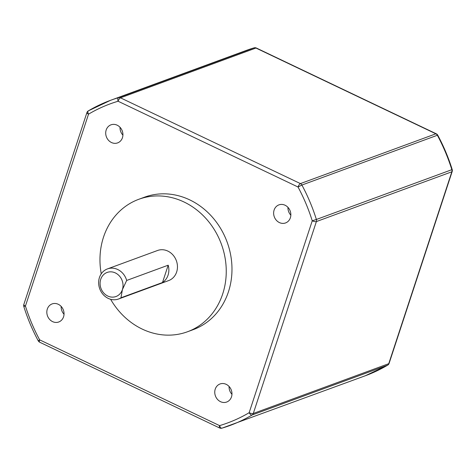 <?xml version="1.0" encoding="UTF-8"?>
<svg xmlns="http://www.w3.org/2000/svg" width="476" height="476" viewBox="0 0 476 476"><rect width="100%" height="100%" fill="white"/><g stroke="black" fill="none" stroke-linecap="round" stroke-linejoin="round"><path stroke-width="0.71" d="M285.094 205.239A9.621 8.467 -110.2 0 0 278.924 204.876A9.621 8.467 -110.2 0 0 273.635 213.397A9.621 8.467 -110.2 0 0 279.394 222.572A9.621 8.467 -110.2 0 0 285.564 222.941A9.621 8.467 -110.2 0 0 290.848 214.42A9.621 8.467 -110.2 0 0 285.094 205.239M287.962 207.363A9.621 8.467 -110.2 0 0 290.842 215.194M117.167 125.188A9.621 8.467 -110.2 0 0 110.997 124.825A9.621 8.467 -110.2 0 0 105.708 133.345A9.621 8.467 -110.2 0 0 111.467 142.52A9.621 8.467 -110.2 0 0 117.637 142.889A9.621 8.467 -110.2 0 0 122.921 134.369A9.621 8.467 -110.2 0 0 117.167 125.188M120.035 127.306A9.621 8.467 -110.2 0 0 122.915 135.136M58.28 304.289A9.621 8.467 -110.2 0 0 52.11 303.92A9.621 8.467 -110.2 0 0 46.827 312.44A9.621 8.467 -110.2 0 0 52.58 321.621A9.621 8.467 -110.2 0 0 58.75 321.984A9.621 8.467 -110.2 0 0 64.04 313.464A9.621 8.467 -110.2 0 0 58.28 304.289M61.154 306.407A9.621 8.467 -110.2 0 0 64.028 314.237M226.207 384.34A9.621 8.467 -110.2 0 0 220.037 383.971A9.621 8.467 -110.2 0 0 214.753 392.492A9.621 8.467 -110.2 0 0 220.507 401.673A9.621 8.467 -110.2 0 0 226.677 402.036A9.621 8.467 -110.2 0 0 231.967 393.515A9.621 8.467 -110.2 0 0 226.207 384.34M229.081 386.458A9.621 8.467 -110.2 0 0 231.955 394.289M126.675 280.453L122.391 289.646A12.828 11.287 -110.2 0 0 115.359 272.926A12.828 11.287 -110.2 0 0 100.728 279.317A12.828 11.287 -110.2 0 0 107.76 296.036A12.828 11.287 -110.2 0 0 122.391 289.646L120.975 297.786A16.035 14.107 69.8 0 1 118.524 299.011A16.035 14.107 69.8 0 1 108.242 298.398A16.035 14.107 69.8 0 1 98.645 283.107A16.035 14.107 69.8 0 1 107.457 268.904A16.035 14.107 69.8 0 1 117.739 269.511A16.035 14.107 69.8 0 1 126.675 280.453L168.201 265.191L162.5 282.524A16.035 14.107 -110.2 0 0 168.201 265.191M107.457 268.904L157.58 250.483A16.035 14.107 69.8 0 1 167.855 251.09A16.035 14.107 69.8 0 1 177.453 266.387A16.035 14.107 69.8 0 1 168.641 280.59L118.524 299.011M162.5 282.524L120.975 297.786M110.616 299.285A70.567 62.076 -110.2 0 0 142.217 329.089A70.567 62.076 -110.2 0 0 187.455 331.772A70.567 62.076 -110.2 0 0 226.225 269.279A70.567 62.076 -110.2 0 0 184.004 201.985A70.567 62.076 -110.2 0 0 138.766 199.301A70.567 62.076 -110.2 0 0 101.251 273.813M187.455 331.772L193.179 329.666A70.567 62.076 -110.2 0 0 231.955 267.173A70.567 62.076 -110.2 0 0 189.734 199.878A70.567 62.076 -110.2 0 0 144.496 197.195L138.766 199.301M437.747 135.184A3.207 3.207 0 0 0 436.302 133.804A3.207 1.136 -64.5 0 0 435.873 133.81A3.207 2.82 -110.2 0 1 437.361 135.261L437.747 135.184C443.65 146.162 448.463 157.61 452.2 169.533L451.843 169.688A173.21 152.362 -110.2 0 0 437.361 135.261L301.897 185.045A173.21 152.362 69.8 0 1 316.385 219.472L312.244 220.804A170.003 149.541 -110.2 0 0 298.03 187.014L301.897 185.045A3.207 2.82 -110.2 0 0 300.41 183.599L435.873 133.81L255.939 48.04L120.476 97.824L300.41 183.599A3.207 1.136 -64.5 0 0 298.03 187.014L118.096 101.239A3.207 1.523 -106.6 0 1 118.572 97.651L254.029 47.868A3.207 1.523 -106.6 0 1 254.077 47.85L254.077 47.85A3.207 1.523 -106.6 0 1 254.154 47.832M387.857 365.003A3.207 1.505 -120.6 0 1 387.678 365.151L387.678 365.151A3.207 1.505 -120.6 0 1 387.559 365.205L252.101 414.995A3.207 1.505 -120.6 0 1 249.15 412.704L312.244 220.804A3.207 1.023 -161.8 0 0 316.385 221.572L253.291 413.471L388.755 363.682L451.849 171.782L316.385 221.572A3.207 2.82 -110.2 0 0 316.385 219.472L451.843 169.688A3.207 2.82 -110.2 0 1 451.849 171.782A3.207 1.023 -161.8 0 0 452.188 171.491A3.207 3.207 0 0 0 452.2 169.533M436.302 133.804L256.368 48.028A3.207 1.136 -64.5 0 0 255.939 48.04A3.207 2.82 -110.2 0 0 254.029 47.868A173.21 152.362 -110.2 0 0 245.979 50.539L110.515 100.329L88.322 110.866A3.207 3.207 0 0 0 86.906 112.628A3.207 1.023 -161.8 0 0 88.524 114.157A3.207 1.505 -120.6 0 1 88.322 110.866L88.322 110.866A3.207 1.505 -120.6 0 1 88.441 110.813A173.21 152.362 69.8 0 1 110.515 100.329A173.21 152.362 69.8 0 1 118.572 97.651A3.207 2.82 -110.2 0 1 120.476 97.824A3.207 1.136 -64.5 0 0 118.096 101.239A170.003 149.541 -110.2 0 0 88.524 114.157L25.43 306.056L23.8 306.485C27.537 318.408 32.35 329.862 38.253 340.84L39.645 339.846L219.579 425.621A170.003 149.541 -110.2 0 0 249.15 412.704A3.207 1.023 -161.8 0 0 253.291 413.471A3.207 2.82 -110.2 0 1 252.101 414.995A173.21 152.362 69.8 0 1 230.021 425.479A173.21 152.362 69.8 0 1 221.971 428.15A3.207 1.523 -106.6 0 1 221.923 428.168L221.923 428.168A3.207 1.523 -106.6 0 1 219.579 425.621A3.207 1.136 -64.5 0 0 219.632 427.989A3.207 3.207 0 0 0 221.923 428.168L365.485 375.689A173.21 152.362 -110.2 0 0 387.559 365.205A3.207 2.82 -110.2 0 0 388.755 363.682A3.207 1.023 -161.8 0 0 389.094 363.39L452.188 171.491M86.906 112.628L23.812 304.527A3.207 1.023 -161.8 0 0 25.43 306.056A170.003 149.541 -110.2 0 0 39.645 339.846A3.207 1.136 -64.5 0 0 39.698 342.214L219.632 427.989M256.368 48.028A3.207 3.207 0 0 0 254.077 47.85L245.979 50.539M365.485 375.689L387.678 365.151A3.207 3.207 0 0 0 389.094 363.39M23.812 304.527A3.207 3.207 0 0 0 23.8 306.485M38.253 340.84A3.207 3.207 0 0 0 39.698 342.214"/></g></svg>
